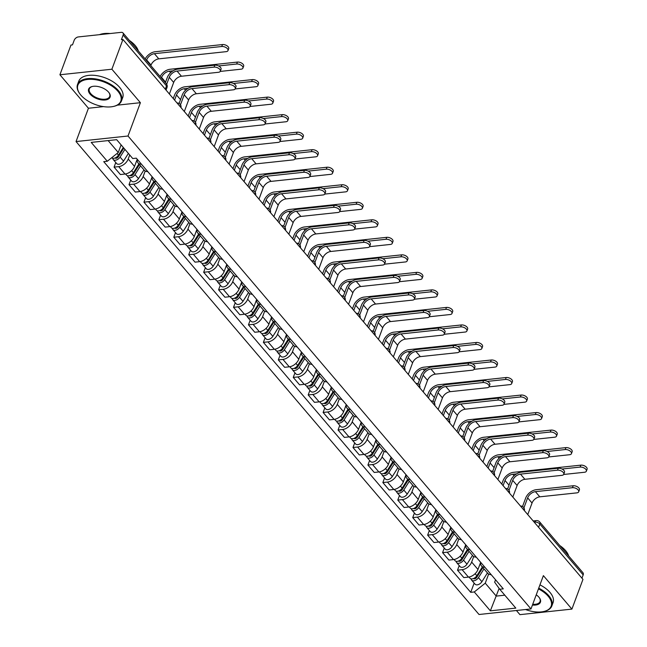 <?xml version="1.0" encoding="UTF-8"?>
<svg xmlns="http://www.w3.org/2000/svg" width="647" height="647" viewBox="0 0 647 647"><rect width="100%" height="100%" fill="white"/><g stroke="black" fill="none" stroke-linecap="round" stroke-linejoin="round"><path stroke-width="0.97" d="M516.403 610.501L519.937 614.65L571.908 609.102L582.963 579.372L122.938 39.483L111.882 69.221L59.912 74.769L88.437 108.243L76.039 141.564L479.023 614.496L530.985 608.948L128.009 136.016L140.399 102.695L111.882 69.221M59.912 74.769L70.968 45.031L72.48 44.869L74.203 40.235A3.753 2.321 -40.4 0 1 78.344 36.928L121.224 32.35A3.753 2.321 -40.4 0 1 122.97 32.908L166.328 83.795A3.753 2.321 139.6 0 1 166.505 85.905L123.14 35.019A3.753 2.321 -40.4 0 0 122.97 32.908M571.908 609.102L543.383 575.628L530.985 608.948M538.587 527.297L539.808 524.013A3.753 2.321 139.6 0 0 539.638 521.903L582.996 572.789A3.753 2.321 139.6 0 1 583.173 574.9L539.808 524.013A3.753 1.981 -159.6 0 0 534.867 522.089L534.212 522.161M581.952 578.183L583.173 574.9M123.14 35.019L121.418 39.645L122.938 39.483M129.715 154.989L128.219 159.016A8.629 5.33 139.6 0 1 118.692 166.635L114.074 167.12L120.391 174.536L125.008 174.043A8.629 5.33 -40.4 0 0 134.536 166.425L137.213 159.227M141.434 164.176A8.629 5.33 139.6 0 1 138.013 162.866A8.629 5.33 139.6 0 1 137.261 159.283M115.781 162.518L114.074 167.12M138.013 162.866L144.33 170.282A8.629 5.33 -40.4 0 0 147.751 171.592M145.203 171.01L143.149 176.542A8.629 5.33 139.6 0 1 133.622 184.152L129.004 184.646L135.32 192.062L139.946 191.569A8.629 5.33 -40.4 0 0 149.465 183.95L152.142 176.752M156.364 181.702A8.629 5.33 139.6 0 1 152.943 180.392A8.629 5.33 139.6 0 1 152.191 176.809M130.718 180.044L129.004 184.646M152.943 180.392L159.259 187.808A8.629 5.33 -40.4 0 0 162.68 189.118M160.141 188.536L158.086 194.06A8.629 5.33 139.6 0 1 148.559 201.678L143.933 202.171L150.25 209.588L154.876 209.094A8.629 5.33 -40.4 0 0 164.403 201.476L167.08 194.278M171.293 199.227A8.629 5.33 139.6 0 1 167.88 197.917A8.629 5.33 139.6 0 1 167.12 194.335M145.648 197.57L143.933 202.171M167.88 197.917L174.197 205.325A8.629 5.33 -40.4 0 0 177.61 206.644M175.07 206.061L173.016 211.585A8.629 5.33 139.6 0 1 163.489 219.204L158.871 219.697L165.187 227.113L169.805 226.62A8.629 5.33 -40.4 0 0 179.332 219.001L182.009 211.804M186.231 216.753A8.629 5.33 139.6 0 1 182.81 215.435A8.629 5.33 139.6 0 1 182.058 211.852M160.577 215.095L158.871 219.697M182.81 215.435L189.126 222.851A8.629 5.33 -40.4 0 0 192.547 224.169M190 223.579L187.945 229.111A8.629 5.33 139.6 0 1 178.418 236.729L173.8 237.223L180.117 244.639L184.735 244.145A8.629 5.33 -40.4 0 0 194.262 236.527L196.939 229.329M201.16 234.279A8.629 5.33 139.6 0 1 197.739 232.96A8.629 5.33 139.6 0 1 196.987 229.378M175.515 232.621L173.8 237.223M197.739 232.96L204.056 240.377A8.629 5.33 -40.4 0 0 207.477 241.695M204.937 241.105L202.883 246.636A8.629 5.33 139.6 0 1 193.356 254.255L188.73 254.748L195.046 262.156L199.672 261.663A8.629 5.33 -40.4 0 0 209.199 254.053L211.876 246.855M216.09 251.804A8.629 5.33 139.6 0 1 212.677 250.486A8.629 5.33 139.6 0 1 211.917 246.903M190.444 250.146L188.73 254.748M212.677 250.486L218.993 257.902A8.629 5.33 -40.4 0 0 222.406 259.212M219.867 258.63L217.813 264.162A8.629 5.33 139.6 0 1 208.285 271.78L203.668 272.274L209.984 279.682L214.602 279.189A8.629 5.33 -40.4 0 0 224.129 271.57L226.806 264.372M231.028 269.322A8.629 5.33 139.6 0 1 227.607 268.012A8.629 5.33 139.6 0 1 226.854 264.429M205.374 267.664L203.668 272.274M227.607 268.012L233.923 275.428A8.629 5.33 -40.4 0 0 237.344 276.738M234.796 276.156L232.742 281.688A8.629 5.33 139.6 0 1 223.215 289.298L218.597 289.791L224.913 297.208L229.531 296.714A8.629 5.33 -40.4 0 0 239.058 289.096L241.735 281.898M245.957 286.847A8.629 5.33 139.6 0 1 242.536 285.537A8.629 5.33 139.6 0 1 241.784 281.955M220.312 285.19L218.597 289.791M242.536 285.537L248.852 292.954A8.629 5.33 -40.4 0 0 252.273 294.264M249.734 293.681L247.672 299.205A8.629 5.33 139.6 0 1 238.153 306.824L233.527 307.317L239.843 314.733L244.469 314.24A8.629 5.33 -40.4 0 0 253.996 306.621L256.673 299.424M260.887 304.373A8.629 5.33 139.6 0 1 257.466 303.063A8.629 5.33 139.6 0 1 256.713 299.48M235.241 302.715L233.527 307.317M257.466 303.063L263.79 310.471A8.629 5.33 -40.4 0 0 267.203 311.789M264.663 311.207L262.609 316.731A8.629 5.33 139.6 0 1 253.082 324.349L248.464 324.843L254.781 332.259L259.398 331.765A8.629 5.33 -40.4 0 0 268.926 324.147L271.603 316.949M275.816 321.899A8.629 5.33 139.6 0 1 272.403 320.588A8.629 5.33 139.6 0 1 271.643 316.998M250.171 320.241L248.464 324.843M272.403 320.588L278.72 327.997A8.629 5.33 -40.4 0 0 282.141 329.315M279.593 328.733L277.539 334.256A8.629 5.33 139.6 0 1 268.012 341.875L263.394 342.368L269.71 349.784L274.328 349.291A8.629 5.33 -40.4 0 0 283.855 341.673L286.532 334.475M290.754 339.424A8.629 5.33 139.6 0 1 287.333 338.106A8.629 5.33 139.6 0 1 286.581 334.523M265.108 337.766L263.394 342.368M287.333 338.106L293.649 345.522A8.629 5.33 -40.4 0 0 297.07 346.841M294.531 346.25L292.468 351.782A8.629 5.33 139.6 0 1 282.949 359.4L278.323 359.894L284.64 367.31L289.266 366.817A8.629 5.33 -40.4 0 0 298.793 359.198L301.47 352M305.683 356.95A8.629 5.33 139.6 0 1 302.262 355.632A8.629 5.33 139.6 0 1 301.51 352.049M280.038 355.292L278.323 359.894M302.262 355.632L308.587 363.048A8.629 5.33 -40.4 0 0 312 364.358M309.46 363.776L307.406 369.308A8.629 5.33 139.6 0 1 297.879 376.926L293.261 377.419L299.577 384.828L304.195 384.334A8.629 5.33 -40.4 0 0 313.722 376.724L316.399 369.518M320.613 374.476A8.629 5.33 139.6 0 1 317.2 373.157A8.629 5.33 139.6 0 1 316.44 369.574M294.967 372.818L293.261 377.419M317.2 373.157L323.516 380.573A8.629 5.33 -40.4 0 0 326.937 381.884M324.39 381.301L322.335 386.833A8.629 5.33 139.6 0 1 312.808 394.444L308.19 394.937L314.507 402.353L319.125 401.86A8.629 5.33 -40.4 0 0 328.652 394.241L331.329 387.043M335.55 391.993A8.629 5.33 139.6 0 1 332.129 390.683A8.629 5.33 139.6 0 1 331.377 387.1M309.905 390.335L308.19 394.937M332.129 390.683L338.446 398.099A8.629 5.33 -40.4 0 0 341.867 399.409M339.327 398.827L337.265 404.351A8.629 5.33 139.6 0 1 327.746 411.969L323.12 412.462L329.436 419.879L334.062 419.385A8.629 5.33 -40.4 0 0 343.589 411.767L346.266 404.569M350.48 409.519A8.629 5.33 139.6 0 1 347.059 408.208A8.629 5.33 139.6 0 1 346.307 404.626M324.834 407.861L323.12 412.462M347.059 408.208L353.383 415.617A8.629 5.33 -40.4 0 0 356.796 416.935M354.257 416.353L352.203 421.876A8.629 5.33 139.6 0 1 342.675 429.495L338.058 429.988L344.374 437.404L348.992 436.911A8.629 5.33 -40.4 0 0 358.519 429.293L361.196 422.095M365.409 427.044A8.629 5.33 139.6 0 1 361.997 425.734A8.629 5.33 139.6 0 1 361.236 422.143M339.764 425.386L338.058 429.988M361.997 425.734L368.313 433.142A8.629 5.33 -40.4 0 0 371.734 434.461M369.186 433.878L367.132 439.402A8.629 5.33 139.6 0 1 357.605 447.02L352.987 447.514L359.303 454.93L363.921 454.437A8.629 5.33 -40.4 0 0 373.448 446.818L376.125 439.62M380.347 444.57A8.629 5.33 139.6 0 1 376.926 443.252A8.629 5.33 139.6 0 1 376.174 439.669M354.693 442.912L352.987 447.514M376.926 443.252L383.242 450.668A8.629 5.33 -40.4 0 0 386.663 451.986M384.124 451.396L382.062 456.928A8.629 5.33 139.6 0 1 372.543 464.546L367.917 465.039L374.233 472.456L378.859 471.962A8.629 5.33 -40.4 0 0 388.386 464.344L391.063 457.146M395.277 462.095A8.629 5.33 139.6 0 1 391.856 460.777A8.629 5.33 139.6 0 1 391.103 457.194M369.631 460.438L367.917 465.039M391.856 460.777L398.18 468.193A8.629 5.33 -40.4 0 0 401.593 469.504M399.053 468.921L396.999 474.453A8.629 5.33 139.6 0 1 387.472 482.072L382.854 482.565L389.171 489.973L393.788 489.48A8.629 5.33 -40.4 0 0 403.316 481.869L405.993 474.672M410.206 479.621A8.629 5.33 139.6 0 1 406.793 478.303A8.629 5.33 139.6 0 1 406.033 474.72M384.561 477.963L382.854 482.565M406.793 478.303L413.109 485.719A8.629 5.33 -40.4 0 0 416.531 487.029M413.983 486.447L411.929 491.979A8.629 5.33 139.6 0 1 402.402 499.597L397.784 500.091L404.1 507.499L408.718 507.005A8.629 5.33 -40.4 0 0 418.245 499.387L420.922 492.189M425.144 497.139A8.629 5.33 139.6 0 1 421.723 495.828A8.629 5.33 139.6 0 1 420.971 492.246M399.49 495.481L397.784 500.091M421.723 495.828L428.039 503.245A8.629 5.33 -40.4 0 0 431.46 504.555M428.921 503.973L426.858 509.504A8.629 5.33 139.6 0 1 417.339 517.115L412.713 517.608L419.03 525.024L423.656 524.531A8.629 5.33 -40.4 0 0 433.183 516.913L435.86 509.715M440.073 514.664A8.629 5.33 139.6 0 1 436.652 513.354A8.629 5.33 139.6 0 1 435.9 509.771M414.428 513.006L412.713 517.608M436.652 513.354L442.977 520.77A8.629 5.33 -40.4 0 0 446.39 522.08M443.85 521.498L441.796 527.022A8.629 5.33 139.6 0 1 432.269 534.64L427.643 535.134L433.967 542.55L438.585 542.057A8.629 5.33 -40.4 0 0 448.112 534.438L450.789 527.24M455.003 532.19A8.629 5.33 139.6 0 1 451.59 530.88A8.629 5.33 139.6 0 1 450.83 527.297M429.357 530.532L427.643 535.134M451.59 530.88L457.906 538.288A8.629 5.33 -40.4 0 0 461.327 539.606M458.78 539.024L456.725 544.548A8.629 5.33 139.6 0 1 447.198 552.166L442.58 552.659L448.897 560.076L453.515 559.582A8.629 5.33 -40.4 0 0 463.042 551.964L465.719 544.766M469.94 549.715A8.629 5.33 139.6 0 1 466.519 548.397A8.629 5.33 139.6 0 1 465.767 544.814M444.287 548.058L442.58 552.659M466.519 548.397L472.836 555.813A8.629 5.33 -40.4 0 0 476.257 557.132M473.717 556.541L471.655 562.073A8.629 5.33 139.6 0 1 462.136 569.692L457.51 570.185L463.826 577.601L468.452 577.108A8.629 5.33 -40.4 0 0 477.979 569.489L480.656 562.292M484.87 567.241A8.629 5.33 139.6 0 1 481.449 565.923A8.629 5.33 139.6 0 1 480.697 562.34M459.224 565.583L457.51 570.185M481.449 565.923L487.773 573.339A8.629 5.33 -40.4 0 0 491.186 574.657M108.13 140.585L118.272 152.49L121.102 144.879M118.272 152.49L107.297 161.265L91.211 142.397L116.67 139.679L132.748 158.547L136.307 158.167L503.293 588.867L499.735 589.247L515.813 608.115L490.361 610.833L474.283 591.956L485.258 583.182L496.265 596.105L504.806 595.191M107.297 161.265L103.73 161.645L470.717 592.337L474.283 591.956M76.039 141.564L128.009 136.016M88.437 108.243L103.536 106.626M117.301 105.162L140.399 102.695M499.128 588.398L490.361 610.833M488.647 574.067L485.258 583.182M499.735 589.247L494.648 582.179L495.545 579.769M474.154 583.109L470.717 592.337M165.373 82.67L167.298 77.494A9.479 5.847 139.6 0 1 177.755 69.132L214.804 65.177A4.319 2.273 20.4 0 1 219.333 66.398A4.319 2.273 20.4 0 1 221.048 69.261L220.328 71.21A4.319 2.273 -159.6 0 0 218.613 68.339A4.319 2.273 -159.6 0 0 214.084 67.118L177.035 71.073A7.036 4.343 -40.4 0 0 169.271 77.284L166.675 84.264M177.035 71.073L181.443 76.241L218.484 72.286A4.319 2.273 -159.6 0 0 220.328 71.21M181.443 76.241A7.036 4.343 -40.4 0 0 173.671 82.452L169.385 93.993M145.179 58.966A9.479 5.847 139.6 0 1 155.126 51.744L222.471 44.554A4.319 2.273 20.4 0 1 227 45.775A4.319 2.273 20.4 0 1 228.723 48.646L227.995 50.587A4.319 2.273 -159.6 0 0 226.28 47.716A4.319 2.273 -159.6 0 0 221.751 46.503L154.398 53.685A7.036 4.343 -40.4 0 0 146.634 59.896L146.432 60.438M150.84 65.606L151.042 65.064A7.036 4.343 -40.4 0 1 158.806 58.853L226.151 51.663A4.319 2.273 -159.6 0 0 227.995 50.587M123.302 147.467L118.458 155.159A4.691 2.895 139.6 0 1 111.713 157.731M123.334 147.5L122.081 150.872M123.836 148.09L118.377 156.76A2.248 1.391 139.6 0 1 115.101 157.965M124.928 149.376L120.083 157.067A4.691 2.895 139.6 0 1 113.225 159.518A4.691 2.895 139.6 0 1 112.764 158.264M128.381 153.42L123.528 161.111A4.691 2.895 139.6 0 1 116.67 163.562L113.225 159.518M179.098 103.447L182.236 95.02A9.479 5.847 139.6 0 1 192.693 86.658L229.734 82.703A4.319 2.273 20.4 0 1 234.271 83.924A4.319 2.273 20.4 0 1 235.985 86.787L235.257 88.728A4.319 2.273 -159.6 0 0 233.543 85.865A4.319 2.273 -159.6 0 0 229.014 84.644L191.965 88.599A7.036 4.343 -40.4 0 0 184.201 94.81L180.497 104.774M191.965 88.599L196.373 93.766L233.413 89.812A4.319 2.273 -159.6 0 0 235.257 88.728M196.373 93.766A7.036 4.343 -40.4 0 0 188.609 99.978L184.314 111.519M194.027 120.973L197.165 112.538A9.479 5.847 139.6 0 1 207.622 104.175L244.671 100.228A4.319 2.273 20.4 0 1 249.2 101.442A4.319 2.273 20.4 0 1 250.915 104.313L250.195 106.254A4.319 2.273 -159.6 0 0 248.48 103.391A4.319 2.273 -159.6 0 0 243.943 102.169L206.903 106.124A7.036 4.343 -40.4 0 0 199.139 112.327L195.426 122.299M206.903 106.124L211.302 111.292L248.351 107.337A4.319 2.273 -159.6 0 0 250.195 106.254M211.302 111.292A7.036 4.343 -40.4 0 0 203.538 117.495L199.244 129.044M160.108 76.492A9.479 5.847 139.6 0 1 170.056 69.269L237.4 62.08A4.319 2.273 20.4 0 1 241.938 63.301A4.319 2.273 20.4 0 1 243.652 66.172L242.932 68.113A4.319 2.273 -159.6 0 0 241.21 65.242A4.319 2.273 -159.6 0 0 236.681 64.021L218.565 65.954M220.223 71.421L241.088 69.189A4.319 2.273 -159.6 0 0 242.932 68.113M138.911 163.917L133.387 172.684A4.691 2.895 139.6 0 1 126.529 175.135L125.534 173.97M138.353 164.807L137.018 168.398M173.113 70.806L169.336 71.21A7.036 4.343 -40.4 0 0 161.572 77.422L161.37 77.963M139.445 164.54L133.306 174.286A2.248 1.391 139.6 0 1 130.039 175.483M140.536 165.826L135.013 174.593A4.691 2.895 139.6 0 1 128.155 177.043A4.691 2.895 139.6 0 1 127.694 175.79M143.982 169.87L138.466 178.637A4.691 2.895 139.6 0 1 131.6 181.087L128.155 177.043M173.267 98.554L174.528 95.158A9.479 5.847 139.6 0 1 184.985 86.795L252.338 79.605A4.319 2.273 20.4 0 1 256.867 80.826A4.319 2.273 20.4 0 1 258.582 83.698L257.862 85.639A4.319 2.273 -159.6 0 0 256.147 82.767A4.319 2.273 -159.6 0 0 251.61 81.546L233.494 83.479M235.16 88.938L256.018 86.714A4.319 2.273 -159.6 0 0 257.862 85.639M153.84 181.443L148.325 190.21A4.691 2.895 139.6 0 1 141.458 192.66L140.472 191.496M153.282 182.333L151.948 185.924M188.042 88.332L184.266 88.736A7.036 4.343 -40.4 0 0 176.502 94.947L174.585 100.099M154.374 182.066L148.236 191.811A2.248 1.391 139.6 0 1 144.968 193.008M155.466 183.352L149.95 192.119A4.691 2.895 139.6 0 1 143.092 194.569A4.691 2.895 139.6 0 1 142.631 193.316M158.919 187.395L153.396 196.162A4.691 2.895 139.6 0 1 146.537 198.613L143.092 194.569M80.859 95.109A22.888 12.075 -159.6 0 0 113.549 106.423A22.888 12.075 -159.6 0 0 117.827 91.17A22.888 12.075 -159.6 0 0 88.485 79.363A22.888 12.075 -159.6 0 0 79.904 93.912A22.888 12.075 -159.6 0 0 80.859 95.109M79.759 93.694A23.454 12.374 20.4 0 1 79.597 93.475A23.454 12.374 20.4 0 1 77.527 84.514A23.454 12.374 20.4 0 1 95.392 78.894A23.454 12.374 20.4 0 1 118.45 90.669A23.454 12.374 20.4 0 1 121.49 100.867A23.454 12.374 20.4 0 1 114.066 106.302A23.454 12.374 20.4 0 1 113.807 106.359M90.103 94.122A11.444 6.033 20.4 0 1 92.238 86.496A11.444 6.033 20.4 0 1 108.583 92.157A11.444 6.033 20.4 0 1 109.06 92.756A11.444 6.033 20.4 0 1 104.774 100.026A11.444 6.033 20.4 0 1 90.103 94.122M92.505 86.439A10.886 5.742 -159.6 0 0 89.31 88.898A10.886 5.742 -159.6 0 0 90.717 93.629A10.886 5.742 -159.6 0 0 101.417 99.096A10.886 5.742 -159.6 0 0 109.707 96.484A10.886 5.742 -159.6 0 0 108.898 92.537M129.408 40.462A23.454 12.374 20.4 0 1 135.231 45.549A23.454 12.374 20.4 0 1 138.321 50.919M77.527 84.514L78.748 81.231A23.454 12.374 20.4 0 1 96.613 75.61A23.454 12.374 20.4 0 1 119.671 87.385A23.454 12.374 20.4 0 1 122.712 97.584L121.49 100.867M99.444 34.671A23.454 12.374 20.4 0 1 110.184 33.531M525.526 609.531A22.888 12.075 -159.6 0 0 543.901 611.48A22.888 12.075 -159.6 0 0 548.179 596.227A22.888 12.075 -159.6 0 0 538.45 588.883M538.725 588.147A23.454 12.374 20.4 0 1 548.802 595.733A23.454 12.374 20.4 0 1 551.842 605.932A23.454 12.374 20.4 0 1 544.418 611.358A23.454 12.374 20.4 0 1 544.159 611.415M536.242 594.828A11.444 6.033 20.4 0 1 538.935 597.213A11.444 6.033 20.4 0 1 539.412 597.82A11.444 6.033 20.4 0 1 532.449 605.026M559.76 545.526A23.454 12.374 20.4 0 1 565.583 550.605A23.454 12.374 20.4 0 1 568.673 555.983M539.946 584.864A23.454 12.374 20.4 0 1 550.023 592.442A23.454 12.374 20.4 0 1 553.064 602.64L551.842 605.932M532.732 604.266A10.886 5.742 -159.6 0 0 540.059 601.548A10.886 5.742 -159.6 0 0 539.25 597.602M208.965 138.498L212.095 130.063A9.479 5.847 139.6 0 1 222.552 121.701L259.601 117.746A4.319 2.273 20.4 0 1 264.13 118.967A4.319 2.273 20.4 0 1 265.844 121.838L265.124 123.779A4.319 2.273 -159.6 0 0 263.41 120.908A4.319 2.273 -159.6 0 0 258.881 119.695L221.832 123.642A7.036 4.343 -40.4 0 0 214.068 129.853L210.356 139.825M221.832 123.642L226.24 128.81L263.28 124.863A4.319 2.273 -159.6 0 0 265.124 123.779M226.24 128.81A7.036 4.343 -40.4 0 0 218.468 135.021L214.181 146.562M223.894 156.024L227.032 147.589A9.479 5.847 139.6 0 1 237.489 139.226L274.53 135.272A4.319 2.273 20.4 0 1 279.067 136.493A4.319 2.273 20.4 0 1 280.782 139.364L280.054 141.305A4.319 2.273 -159.6 0 0 278.339 138.434A4.319 2.273 -159.6 0 0 273.81 137.213L236.762 141.167A7.036 4.343 -40.4 0 0 228.998 147.379L225.293 157.35M236.762 141.167L241.169 146.335L278.21 142.38A4.319 2.273 -159.6 0 0 280.054 141.305M241.169 146.335A7.036 4.343 -40.4 0 0 233.405 152.546L229.111 164.087M238.824 173.542L241.962 165.114A9.479 5.847 139.6 0 1 252.419 156.752L289.468 152.797A4.319 2.273 20.4 0 1 293.997 154.018A4.319 2.273 20.4 0 1 295.711 156.889L294.992 158.83A4.319 2.273 -159.6 0 0 293.277 155.959A4.319 2.273 -159.6 0 0 288.74 154.738L251.699 158.693A7.036 4.343 -40.4 0 0 243.935 164.904L240.223 174.876M251.699 158.693L256.099 163.861L293.148 159.906A4.319 2.273 -159.6 0 0 294.992 158.83M256.099 163.861A7.036 4.343 -40.4 0 0 248.335 170.072L244.04 181.613M188.196 116.08L189.466 112.683A9.479 5.847 139.6 0 1 199.923 104.321L267.268 97.131A4.319 2.273 20.4 0 1 271.797 98.352A4.319 2.273 20.4 0 1 273.519 101.215L272.791 103.164A4.319 2.273 -159.6 0 0 271.077 100.293A4.319 2.273 -159.6 0 0 266.548 99.072L248.432 101.005M250.09 106.464L270.947 104.24A4.319 2.273 -159.6 0 0 272.791 103.164M168.778 198.969L163.254 207.736A4.691 2.895 139.6 0 1 156.396 210.186L155.401 209.021M168.212 199.858L166.877 203.449M202.98 105.857L199.195 106.262A7.036 4.343 -40.4 0 0 191.431 112.473L189.514 117.625M169.304 199.591L163.173 209.337A2.248 1.391 139.6 0 1 159.898 210.534M170.404 200.877L164.88 209.644A4.691 2.895 139.6 0 1 158.022 212.095A4.691 2.895 139.6 0 1 157.561 210.841M173.849 204.921L168.325 213.688A4.691 2.895 139.6 0 1 161.467 216.138L158.022 212.095M203.134 133.605L204.395 130.201A9.479 5.847 139.6 0 1 214.853 121.838L282.197 114.656A4.319 2.273 20.4 0 1 286.734 115.878A4.319 2.273 20.4 0 1 288.449 118.741L287.729 120.682A4.319 2.273 -159.6 0 0 286.006 117.819A4.319 2.273 -159.6 0 0 281.477 116.597L263.361 118.53M265.019 123.989L285.885 121.765A4.319 2.273 -159.6 0 0 287.729 120.682M183.708 216.494L178.184 225.261A4.691 2.895 139.6 0 1 171.326 227.704L170.331 226.547M183.15 217.384L181.815 220.967M217.91 123.383L214.133 123.787A7.036 4.343 -40.4 0 0 206.369 129.99L204.452 135.15M184.241 217.117L178.103 226.862A2.248 1.391 139.6 0 1 174.836 228.059M185.333 218.403L179.809 227.17A4.691 2.895 139.6 0 1 172.951 229.62A4.691 2.895 139.6 0 1 172.49 228.359M188.778 222.447L183.255 231.214A4.691 2.895 139.6 0 1 176.396 233.664L172.951 229.62M218.063 151.123L219.325 147.726A9.479 5.847 139.6 0 1 229.782 139.364L297.135 132.182A4.319 2.273 20.4 0 1 301.664 133.395A4.319 2.273 20.4 0 1 303.378 136.266L302.659 138.207A4.319 2.273 -159.6 0 0 300.944 135.344A4.319 2.273 -159.6 0 0 296.407 134.123L278.291 136.056M279.957 141.515L300.815 139.291A4.319 2.273 -159.6 0 0 302.659 138.207M198.637 234.02L193.121 242.779A4.691 2.895 139.6 0 1 186.255 245.229L185.268 244.065M198.079 234.91L196.745 238.492M232.839 140.909L229.062 141.305A7.036 4.343 -40.4 0 0 221.298 147.516L219.382 152.668M199.171 234.643L193.032 244.38A2.248 1.391 139.6 0 1 189.765 245.585M200.263 235.929L194.747 244.695A4.691 2.895 139.6 0 1 187.889 247.138A4.691 2.895 139.6 0 1 187.428 245.884M203.716 239.972L198.192 248.739A4.691 2.895 139.6 0 1 191.334 251.182L187.889 247.138M253.761 191.067L256.891 182.64A9.479 5.847 139.6 0 1 267.348 174.278L304.397 170.323A4.319 2.273 20.4 0 1 308.926 171.544A4.319 2.273 20.4 0 1 310.641 174.407L309.921 176.356A4.319 2.273 -159.6 0 0 308.207 173.485A4.319 2.273 -159.6 0 0 303.678 172.264L266.629 176.219A7.036 4.343 -40.4 0 0 258.865 182.43L255.153 192.402M266.629 176.219L271.036 181.386L308.077 177.432A4.319 2.273 -159.6 0 0 309.921 176.356M271.036 181.386A7.036 4.343 -40.4 0 0 263.264 187.598L258.978 199.139M232.993 168.649L234.263 165.252A9.479 5.847 139.6 0 1 244.72 156.889L312.064 149.7A4.319 2.273 20.4 0 1 316.593 150.921A4.319 2.273 20.4 0 1 318.308 153.792L317.588 155.733A4.319 2.273 -159.6 0 0 315.873 152.862A4.319 2.273 -159.6 0 0 311.344 151.649L293.228 153.582M294.886 159.041L315.744 156.817A4.319 2.273 -159.6 0 0 317.588 155.733M213.575 251.537L208.051 260.304A4.691 2.895 139.6 0 1 201.193 262.755L200.198 261.59M213.009 252.427L211.674 256.018M247.777 158.426L243.992 158.83A7.036 4.343 -40.4 0 0 236.228 165.042L234.311 170.193M214.1 252.168L207.97 261.906A2.248 1.391 139.6 0 1 204.695 263.111M215.2 253.454L209.677 262.213A4.691 2.895 139.6 0 1 202.818 264.663A4.691 2.895 139.6 0 1 202.357 263.41M218.646 257.498L213.122 266.257A4.691 2.895 139.6 0 1 206.264 268.707L202.818 264.663M268.691 208.593L271.829 200.166A9.479 5.847 139.6 0 1 282.286 191.803L319.327 187.848A4.319 2.273 20.4 0 1 323.856 189.07A4.319 2.273 20.4 0 1 325.578 191.933L324.851 193.874A4.319 2.273 -159.6 0 0 323.136 191.011A4.319 2.273 -159.6 0 0 318.607 189.789L281.558 193.744A7.036 4.343 -40.4 0 0 273.794 199.955L270.09 209.927M281.558 193.744L285.966 198.912L323.007 194.957A4.319 2.273 -159.6 0 0 324.851 193.874M285.966 198.912A7.036 4.343 -40.4 0 0 278.202 205.123L273.907 216.664M247.93 186.174L249.192 182.778A9.479 5.847 139.6 0 1 259.649 174.415L326.994 167.225A4.319 2.273 20.4 0 1 331.531 168.446A4.319 2.273 20.4 0 1 333.245 171.318L332.518 173.259A4.319 2.273 -159.6 0 0 330.803 170.387A4.319 2.273 -159.6 0 0 326.274 169.166L308.158 171.107M309.816 176.566L330.682 174.334A4.319 2.273 -159.6 0 0 332.518 173.259M228.504 269.063L222.98 277.83A4.691 2.895 139.6 0 1 216.122 280.28L215.127 279.116M227.946 269.953L226.612 273.544M262.706 175.952L258.929 176.356A7.036 4.343 -40.4 0 0 251.165 182.567L249.249 187.719M229.038 269.694L222.9 279.431A2.248 1.391 139.6 0 1 219.624 280.636M230.13 270.972L224.606 279.739A4.691 2.895 139.6 0 1 217.748 282.189A4.691 2.895 139.6 0 1 217.287 280.935M233.575 275.015L228.051 283.782A4.691 2.895 139.6 0 1 221.193 286.233L217.748 282.189M283.621 226.118L286.758 217.683A9.479 5.847 139.6 0 1 297.216 209.321L334.264 205.374A4.319 2.273 20.4 0 1 338.793 206.595A4.319 2.273 20.4 0 1 340.508 209.458L339.788 211.399A4.319 2.273 -159.6 0 0 338.066 208.536A4.319 2.273 -159.6 0 0 333.537 207.315L296.496 211.27A7.036 4.343 -40.4 0 0 288.732 217.473L285.02 227.445M296.496 211.27L300.895 216.438L337.944 212.483A4.319 2.273 -159.6 0 0 339.788 211.399M300.895 216.438A7.036 4.343 -40.4 0 0 293.131 222.641L288.837 234.19M262.86 203.7L264.122 200.303A9.479 5.847 139.6 0 1 274.579 191.941L341.931 184.751A4.319 2.273 20.4 0 1 346.46 185.972A4.319 2.273 20.4 0 1 348.175 188.843L347.455 190.784A4.319 2.273 -159.6 0 0 345.741 187.913A4.319 2.273 -159.6 0 0 341.204 186.692L323.088 188.625M324.754 194.084L345.611 191.86A4.319 2.273 -159.6 0 0 347.455 190.784M243.434 286.589L237.918 295.356A4.691 2.895 139.6 0 1 231.052 297.806L230.065 296.641M242.876 287.478L241.541 291.069M277.636 193.477L273.859 193.882A7.036 4.343 -40.4 0 0 266.095 200.093L264.178 205.245M243.968 287.211L237.829 296.957A2.248 1.391 139.6 0 1 234.562 298.154M245.059 288.497L239.544 297.264A4.691 2.895 139.6 0 1 232.685 299.715A4.691 2.895 139.6 0 1 232.224 298.461M248.505 292.541L242.989 301.308A4.691 2.895 139.6 0 1 236.131 303.758L232.685 299.715M298.558 243.644L301.688 235.209A9.479 5.847 139.6 0 1 312.145 226.846L349.194 222.9A4.319 2.273 20.4 0 1 353.723 224.113A4.319 2.273 20.4 0 1 355.438 226.984L354.718 228.925A4.319 2.273 -159.6 0 0 353.003 226.062A4.319 2.273 -159.6 0 0 348.474 224.841L311.425 228.795A7.036 4.343 -40.4 0 0 303.661 234.998L299.949 244.97M311.425 228.795L315.825 233.955L352.874 230.008A4.319 2.273 -159.6 0 0 354.718 228.925M315.825 233.955A7.036 4.343 -40.4 0 0 308.061 240.166L303.767 251.715M277.789 221.225L279.059 217.829A9.479 5.847 139.6 0 1 289.516 209.466L356.861 202.276A4.319 2.273 20.4 0 1 361.39 203.498A4.319 2.273 20.4 0 1 363.104 206.361L362.385 208.31A4.319 2.273 -159.6 0 0 360.67 205.439A4.319 2.273 -159.6 0 0 356.141 204.217L338.025 206.15M339.683 211.609L360.541 209.385A4.319 2.273 -159.6 0 0 362.385 208.31M258.371 304.114L252.848 312.881A4.691 2.895 139.6 0 1 245.989 315.332L244.995 314.167M257.805 305.004L256.471 308.595M292.573 211.003L288.788 211.407A7.036 4.343 -40.4 0 0 281.024 217.618L279.108 222.77M258.897 304.737L252.767 314.482A2.248 1.391 139.6 0 1 249.491 315.679M259.997 306.023L254.473 314.79A4.691 2.895 139.6 0 1 247.615 317.24A4.691 2.895 139.6 0 1 247.154 315.987M263.442 310.067L257.918 318.834A4.691 2.895 139.6 0 1 251.06 321.284L247.615 317.24M313.488 261.17L316.626 252.734A9.479 5.847 139.6 0 1 327.083 244.372L364.124 240.417A4.319 2.273 20.4 0 1 368.653 241.638A4.319 2.273 20.4 0 1 370.375 244.509L369.647 246.45A4.319 2.273 -159.6 0 0 367.933 243.579A4.319 2.273 -159.6 0 0 363.404 242.366L326.355 246.313A7.036 4.343 -40.4 0 0 318.591 252.524L314.887 262.496M326.355 246.313L330.763 251.481L367.803 247.526A4.319 2.273 -159.6 0 0 369.647 246.45M330.763 251.481A7.036 4.343 -40.4 0 0 322.999 257.692L318.704 269.233M292.727 238.751L293.989 235.346A9.479 5.847 139.6 0 1 304.446 226.984L371.79 219.802A4.319 2.273 20.4 0 1 376.328 221.023A4.319 2.273 20.4 0 1 378.042 223.886L377.314 225.827A4.319 2.273 -159.6 0 0 375.6 222.964A4.319 2.273 -159.6 0 0 371.071 221.743L352.955 223.676M354.613 229.135L375.478 226.911A4.319 2.273 -159.6 0 0 377.314 225.827M273.301 321.64L267.777 330.407A4.691 2.895 139.6 0 1 260.919 332.857L259.924 331.693M272.743 322.529L271.408 326.12M307.503 228.528L303.726 228.933A7.036 4.343 -40.4 0 0 295.954 235.136L294.045 240.296M273.835 322.263L267.696 332.008A2.248 1.391 139.6 0 1 264.421 333.205M274.926 323.549L269.403 332.315A4.691 2.895 139.6 0 1 262.545 334.766A4.691 2.895 139.6 0 1 262.084 333.504M278.372 327.592L272.848 336.359A4.691 2.895 139.6 0 1 265.99 338.81L262.545 334.766M328.417 278.687L331.555 270.26A9.479 5.847 139.6 0 1 342.012 261.898L379.061 257.943A4.319 2.273 20.4 0 1 383.59 259.164A4.319 2.273 20.4 0 1 385.305 262.035L384.585 263.976A4.319 2.273 -159.6 0 0 382.862 261.105A4.319 2.273 -159.6 0 0 378.333 259.884L341.292 263.839A7.036 4.343 -40.4 0 0 333.528 270.05L329.816 280.022M341.292 263.839L345.692 269.006L382.741 265.052A4.319 2.273 -159.6 0 0 384.585 263.976M345.692 269.006A7.036 4.343 -40.4 0 0 337.928 275.218L333.634 286.758M307.657 256.269L308.918 252.872A9.479 5.847 139.6 0 1 319.375 244.509L386.728 237.328A4.319 2.273 20.4 0 1 391.257 238.541A4.319 2.273 20.4 0 1 392.972 241.412L392.252 243.353A4.319 2.273 -159.6 0 0 390.537 240.49A4.319 2.273 -159.6 0 0 386 239.269L367.884 241.202M369.55 246.661L390.408 244.437A4.319 2.273 -159.6 0 0 392.252 243.353M288.23 339.165L282.707 347.932A4.691 2.895 139.6 0 1 275.848 350.375L274.862 349.21M287.672 340.055L286.338 343.638M322.432 246.054L318.656 246.45A7.036 4.343 -40.4 0 0 310.892 252.662L308.975 257.821M288.764 339.788L282.626 349.534A2.248 1.391 139.6 0 1 279.358 350.731M289.856 341.074L284.34 349.841A4.691 2.895 139.6 0 1 277.482 352.283A4.691 2.895 139.6 0 1 277.021 351.03M293.301 345.118L287.786 353.885A4.691 2.895 139.6 0 1 280.927 356.335L277.482 352.283M343.355 296.213L346.485 287.786A9.479 5.847 139.6 0 1 356.942 279.423L393.991 275.468A4.319 2.273 20.4 0 1 398.52 276.69A4.319 2.273 20.4 0 1 400.234 279.561L399.514 281.502A4.319 2.273 -159.6 0 0 397.8 278.631A4.319 2.273 -159.6 0 0 393.271 277.409L356.222 281.364A7.036 4.343 -40.4 0 0 348.458 287.575L344.746 297.547M356.222 281.364L360.622 286.532L397.67 282.577A4.319 2.273 -159.6 0 0 399.514 281.502M360.622 286.532A7.036 4.343 -40.4 0 0 352.858 292.743L348.563 304.284M322.586 273.794L323.856 270.397A9.479 5.847 139.6 0 1 334.313 262.035L401.658 254.845A4.319 2.273 20.4 0 1 406.187 256.066A4.319 2.273 20.4 0 1 407.901 258.937L407.181 260.878A4.319 2.273 -159.6 0 0 405.467 258.007A4.319 2.273 -159.6 0 0 400.938 256.794L382.822 258.727M384.48 264.186L405.337 261.962A4.319 2.273 -159.6 0 0 407.181 260.878M303.168 356.691L297.644 365.45A4.691 2.895 139.6 0 1 290.786 367.9L289.791 366.736M302.602 357.581L301.267 361.163M337.37 263.572L333.585 263.976A7.036 4.343 -40.4 0 0 325.821 270.187L323.904 275.339M303.694 357.314L297.563 367.051A2.248 1.391 139.6 0 1 294.288 368.256M304.794 358.6L299.27 367.359A4.691 2.895 139.6 0 1 292.412 369.809A4.691 2.895 139.6 0 1 291.951 368.555M308.239 362.643L302.715 371.41A4.691 2.895 139.6 0 1 295.857 373.853L292.412 369.809M358.284 313.738L361.422 305.311A9.479 5.847 139.6 0 1 371.879 296.949L408.92 292.994A4.319 2.273 20.4 0 1 413.449 294.215A4.319 2.273 20.4 0 1 415.172 297.078L414.444 299.027A4.319 2.273 -159.6 0 0 412.729 296.156A4.319 2.273 -159.6 0 0 408.2 294.935L371.152 298.89A7.036 4.343 -40.4 0 0 363.388 305.101L359.683 315.073M371.152 298.89L375.559 304.058L412.6 300.103A4.319 2.273 -159.6 0 0 414.444 299.027M375.559 304.058A7.036 4.343 -40.4 0 0 367.795 310.269L363.501 321.81M337.524 291.32L338.785 287.923A9.479 5.847 139.6 0 1 349.243 279.561L416.587 272.371A4.319 2.273 20.4 0 1 421.124 273.592A4.319 2.273 20.4 0 1 422.839 276.463L422.111 278.404A4.319 2.273 -159.6 0 0 420.396 275.533A4.319 2.273 -159.6 0 0 415.867 274.32L397.751 276.253M399.409 281.712L420.275 279.48A4.319 2.273 -159.6 0 0 422.111 278.404M318.098 374.209L312.574 382.975A4.691 2.895 139.6 0 1 305.716 385.426L304.721 384.261M317.54 375.098L316.205 378.689M352.3 281.097L348.523 281.502A7.036 4.343 -40.4 0 0 340.751 287.713L338.834 292.865M318.631 374.839L312.493 384.577A2.248 1.391 139.6 0 1 309.217 385.782M319.723 376.125L314.199 384.884A4.691 2.895 139.6 0 1 307.341 387.335A4.691 2.895 139.6 0 1 306.88 386.081M323.168 380.169L317.645 388.928A4.691 2.895 139.6 0 1 310.786 391.378L307.341 387.335M373.214 331.264L376.352 322.837A9.479 5.847 139.6 0 1 386.809 314.474L423.858 310.52A4.319 2.273 20.4 0 1 428.387 311.741A4.319 2.273 20.4 0 1 430.101 314.604L429.382 316.545A4.319 2.273 -159.6 0 0 427.659 313.682A4.319 2.273 -159.6 0 0 423.13 312.461L386.089 316.415A7.036 4.343 -40.4 0 0 378.317 322.627L374.613 332.59M386.089 316.415L390.489 321.583L427.538 317.628A4.319 2.273 -159.6 0 0 429.382 316.545M390.489 321.583A7.036 4.343 -40.4 0 0 382.725 327.786L378.43 339.335M352.453 308.845L353.715 305.449A9.479 5.847 139.6 0 1 364.172 297.086L431.525 289.896A4.319 2.273 20.4 0 1 436.054 291.118A4.319 2.273 20.4 0 1 437.768 293.989L437.048 295.93A4.319 2.273 -159.6 0 0 435.334 293.059A4.319 2.273 -159.6 0 0 430.797 291.837L412.681 293.77M414.347 299.238L435.205 297.005A4.319 2.273 -159.6 0 0 437.048 295.93M333.027 391.734L327.503 400.501A4.691 2.895 139.6 0 1 320.645 402.952L319.658 401.787M332.469 392.624L331.135 396.215M367.229 298.623L363.452 299.027A7.036 4.343 -40.4 0 0 355.688 305.238L353.772 310.39M333.561 392.357L327.422 402.102A2.248 1.391 139.6 0 1 324.155 403.299M334.653 393.643L329.137 402.41A4.691 2.895 139.6 0 1 322.279 404.86A4.691 2.895 139.6 0 1 321.81 403.607M338.098 397.687L332.582 406.453A4.691 2.895 139.6 0 1 325.724 408.904L322.279 404.86M388.151 348.79L391.281 340.354A9.479 5.847 139.6 0 1 401.738 331.992L438.787 328.045A4.319 2.273 20.4 0 1 443.316 329.258A4.319 2.273 20.4 0 1 445.031 332.129L444.311 334.07A4.319 2.273 -159.6 0 0 442.597 331.207A4.319 2.273 -159.6 0 0 438.068 329.986L401.019 333.941A7.036 4.343 -40.4 0 0 393.255 340.144L389.543 350.116M401.019 333.941L405.418 339.109L442.467 335.154A4.319 2.273 -159.6 0 0 444.311 334.07M405.418 339.109A7.036 4.343 -40.4 0 0 397.654 345.312L393.36 356.861M367.383 326.371L368.653 322.974A9.479 5.847 139.6 0 1 379.11 314.612L446.454 307.422A4.319 2.273 20.4 0 1 450.983 308.643A4.319 2.273 20.4 0 1 452.698 311.506L451.978 313.455A4.319 2.273 -159.6 0 0 450.263 310.584A4.319 2.273 -159.6 0 0 445.734 309.363L427.61 311.296M429.276 316.755L450.134 314.531A4.319 2.273 -159.6 0 0 451.978 313.455M347.957 409.26L342.441 418.027A4.691 2.895 139.6 0 1 335.583 420.477L334.588 419.313M347.399 410.149L346.064 413.74M382.167 316.148L378.382 316.553A7.036 4.343 -40.4 0 0 370.618 322.764L368.701 327.916M348.49 409.883L342.36 419.628A2.248 1.391 139.6 0 1 339.085 420.825M349.59 411.168L344.067 419.935A4.691 2.895 139.6 0 1 337.208 422.386A4.691 2.895 139.6 0 1 336.747 421.132M353.036 415.212L347.512 423.979A4.691 2.895 139.6 0 1 340.654 426.43L337.208 422.386M403.081 366.315L406.219 357.88A9.479 5.847 139.6 0 1 416.676 349.517L453.717 345.563A4.319 2.273 20.4 0 1 458.246 346.784A4.319 2.273 20.4 0 1 459.968 349.655L459.241 351.596A4.319 2.273 -159.6 0 0 457.526 348.725A4.319 2.273 -159.6 0 0 452.997 347.512L415.948 351.458A7.036 4.343 -40.4 0 0 408.184 357.67L404.48 367.642M415.948 351.458L420.356 356.626L457.397 352.68A4.319 2.273 -159.6 0 0 459.241 351.596M420.356 356.626A7.036 4.343 -40.4 0 0 412.592 362.838L408.297 374.378M382.32 343.897L383.582 340.492A9.479 5.847 139.6 0 1 394.039 332.137L461.384 324.948A4.319 2.273 20.4 0 1 465.921 326.169A4.319 2.273 20.4 0 1 467.635 329.032L466.908 330.981A4.319 2.273 -159.6 0 0 465.193 328.11A4.319 2.273 -159.6 0 0 460.664 326.889L442.548 328.822M444.206 334.281L465.064 332.057A4.319 2.273 -159.6 0 0 466.908 330.981M362.894 426.785L357.37 435.552A4.691 2.895 139.6 0 1 350.512 438.003L349.517 436.838M362.336 427.675L361.002 431.266M397.096 333.674L393.319 334.078A7.036 4.343 -40.4 0 0 385.547 340.282L383.631 345.441M363.428 427.408L357.29 437.154A2.248 1.391 139.6 0 1 354.014 438.351M364.52 428.694L358.996 437.461A4.691 2.895 139.6 0 1 352.138 439.911A4.691 2.895 139.6 0 1 351.677 438.658M367.965 432.738L362.441 441.505A4.691 2.895 139.6 0 1 355.583 443.955L352.138 439.911M418.011 383.841L421.148 375.406A9.479 5.847 139.6 0 1 431.606 367.043L468.654 363.088A4.319 2.273 20.4 0 1 473.183 364.31A4.319 2.273 20.4 0 1 474.898 367.181L474.178 369.122A4.319 2.273 -159.6 0 0 472.456 366.251A4.319 2.273 -159.6 0 0 467.927 365.029L430.886 368.984A7.036 4.343 -40.4 0 0 423.114 375.195L419.41 385.167M430.886 368.984L435.285 374.152L472.334 370.197A4.319 2.273 -159.6 0 0 474.178 369.122M435.285 374.152A7.036 4.343 -40.4 0 0 427.521 380.363L423.227 391.904M397.25 361.422L398.512 358.017A9.479 5.847 139.6 0 1 408.969 349.655L476.321 342.473A4.319 2.273 20.4 0 1 480.85 343.694A4.319 2.273 20.4 0 1 482.565 346.557L481.845 348.498A4.319 2.273 -159.6 0 0 480.131 345.635A4.319 2.273 -159.6 0 0 475.594 344.414L457.478 346.347M459.144 351.806L480.001 349.582A4.319 2.273 -159.6 0 0 481.845 348.498M377.824 444.311L372.3 453.078A4.691 2.895 139.6 0 1 365.442 455.52L364.455 454.356M377.266 445.201L375.931 448.783M412.026 351.2L408.249 351.604A7.036 4.343 -40.4 0 0 400.485 357.807L398.568 362.967M378.358 444.934L372.219 454.679A2.248 1.391 139.6 0 1 368.952 455.876M379.449 446.22L373.934 454.987A4.691 2.895 139.6 0 1 367.075 457.437A4.691 2.895 139.6 0 1 366.606 456.175M382.895 450.263L377.379 459.03A4.691 2.895 139.6 0 1 370.521 461.481L367.075 457.437M432.948 401.358L436.078 392.931A9.479 5.847 139.6 0 1 446.535 384.569L483.584 380.614A4.319 2.273 20.4 0 1 488.113 381.835A4.319 2.273 20.4 0 1 489.828 384.706L489.108 386.647A4.319 2.273 -159.6 0 0 487.393 383.776A4.319 2.273 -159.6 0 0 482.864 382.555L445.815 386.51A7.036 4.343 -40.4 0 0 438.051 392.721L434.339 402.693M445.815 386.51L450.215 391.678L487.264 387.723A4.319 2.273 -159.6 0 0 489.108 386.647M450.215 391.678A7.036 4.343 -40.4 0 0 442.451 397.889L438.156 409.43M412.179 378.94L413.449 375.543A9.479 5.847 139.6 0 1 423.906 367.181L491.251 359.999A4.319 2.273 20.4 0 1 495.78 361.212A4.319 2.273 20.4 0 1 497.494 364.083L496.775 366.024A4.319 2.273 -159.6 0 0 495.06 363.161A4.319 2.273 -159.6 0 0 490.531 361.94L472.407 363.873M474.073 369.332L494.931 367.108A4.319 2.273 -159.6 0 0 496.775 366.024M392.753 461.837L387.238 470.595A4.691 2.895 139.6 0 1 380.379 473.046L379.385 471.881M392.195 462.726L390.861 466.309M426.963 368.725L423.178 369.122A7.036 4.343 -40.4 0 0 415.414 375.333L413.498 380.485M393.287 462.459L387.157 472.197A2.248 1.391 139.6 0 1 383.881 473.402M394.387 463.745L388.863 472.512A4.691 2.895 139.6 0 1 382.005 474.955A4.691 2.895 139.6 0 1 381.544 473.701M397.832 467.789L392.308 476.556A4.691 2.895 139.6 0 1 385.45 478.998L382.005 474.955M447.878 418.884L451.016 410.457A9.479 5.847 139.6 0 1 461.473 402.094L498.513 398.14A4.319 2.273 20.4 0 1 503.042 399.361A4.319 2.273 20.4 0 1 504.765 402.224L504.037 404.173A4.319 2.273 -159.6 0 0 502.323 401.302A4.319 2.273 -159.6 0 0 497.794 400.081L460.745 404.035A7.036 4.343 -40.4 0 0 452.981 410.247L449.277 420.218M460.745 404.035L465.153 409.203L502.193 405.248A4.319 2.273 -159.6 0 0 504.037 404.173M465.153 409.203A7.036 4.343 -40.4 0 0 457.389 415.414L453.094 426.955M427.117 396.465L428.379 393.069A9.479 5.847 139.6 0 1 438.836 384.706L506.18 377.516A4.319 2.273 20.4 0 1 510.718 378.738A4.319 2.273 20.4 0 1 512.432 381.609L511.704 383.55A4.319 2.273 -159.6 0 0 509.99 380.679A4.319 2.273 -159.6 0 0 505.461 379.465L487.345 381.398M489.003 386.857L509.86 384.633A4.319 2.273 -159.6 0 0 511.704 383.55M407.691 479.354L402.167 488.121A4.691 2.895 139.6 0 1 395.309 490.572L394.314 489.407M407.133 480.244L405.798 483.835M441.893 386.243L438.116 386.647A7.036 4.343 -40.4 0 0 430.344 392.858L428.427 398.01M408.225 479.985L402.086 489.722A2.248 1.391 139.6 0 1 398.811 490.927M409.316 481.271L403.793 490.03A4.691 2.895 139.6 0 1 396.935 492.48A4.691 2.895 139.6 0 1 396.474 491.227M412.762 485.315L407.238 494.073A4.691 2.895 139.6 0 1 400.38 496.524L396.935 492.48M462.807 436.41L465.945 427.982A9.479 5.847 139.6 0 1 476.402 419.62L513.451 415.665A4.319 2.273 20.4 0 1 517.98 416.886A4.319 2.273 20.4 0 1 519.695 419.749L518.975 421.69A4.319 2.273 -159.6 0 0 517.252 418.827A4.319 2.273 -159.6 0 0 512.723 417.606L475.682 421.561A7.036 4.343 -40.4 0 0 467.91 427.772L464.206 437.744M475.682 421.561L480.082 426.729L517.131 422.774A4.319 2.273 -159.6 0 0 518.975 421.69M480.082 426.729A7.036 4.343 -40.4 0 0 472.318 432.94L468.024 444.481M442.047 413.991L443.308 410.594A9.479 5.847 139.6 0 1 453.765 402.232L521.118 395.042A4.319 2.273 20.4 0 1 525.647 396.263A4.319 2.273 20.4 0 1 527.362 399.134L526.642 401.075A4.319 2.273 -159.6 0 0 524.927 398.204A4.319 2.273 -159.6 0 0 520.39 396.983L502.274 398.916M503.94 404.383L524.798 402.151A4.319 2.273 -159.6 0 0 526.642 401.075M422.62 496.88L417.097 505.647A4.691 2.895 139.6 0 1 410.238 508.097L409.252 506.933M422.062 497.769L420.728 501.36M456.822 403.768L453.046 404.173A7.036 4.343 -40.4 0 0 445.282 410.384L443.365 415.536M423.154 497.511L417.016 507.248A2.248 1.391 139.6 0 1 413.748 508.445M424.246 498.788L418.73 507.555A4.691 2.895 139.6 0 1 411.864 510.006A4.691 2.895 139.6 0 1 411.403 508.752M427.691 502.832L422.176 511.599A4.691 2.895 139.6 0 1 415.317 514.05L411.864 510.006M477.745 453.935L480.875 445.5A9.479 5.847 139.6 0 1 491.332 437.137L528.381 433.191A4.319 2.273 20.4 0 1 532.91 434.404A4.319 2.273 20.4 0 1 534.624 437.275L533.904 439.216A4.319 2.273 -159.6 0 0 532.19 436.353A4.319 2.273 -159.6 0 0 527.661 435.132L490.612 439.087A7.036 4.343 -40.4 0 0 482.848 445.29L479.136 455.262M490.612 439.087L495.012 444.254L532.06 440.3A4.319 2.273 -159.6 0 0 533.904 439.216M495.012 444.254A7.036 4.343 -40.4 0 0 487.248 450.458L482.953 462.007M456.976 431.517L458.246 428.12A9.479 5.847 139.6 0 1 468.703 419.757L536.048 412.568A4.319 2.273 20.4 0 1 540.577 413.789A4.319 2.273 20.4 0 1 542.291 416.66L541.571 418.601A4.319 2.273 -159.6 0 0 539.857 415.73A4.319 2.273 -159.6 0 0 535.328 414.509L517.204 416.442M518.87 421.901L539.727 419.677A4.319 2.273 -159.6 0 0 541.571 418.601M437.55 514.405L432.034 523.172A4.691 2.895 139.6 0 1 425.176 525.623L424.181 524.458M436.992 515.295L435.657 518.886M471.76 421.294L467.975 421.698A7.036 4.343 -40.4 0 0 460.211 427.91L458.294 433.061M438.084 515.028L431.945 524.774A2.248 1.391 139.6 0 1 428.678 525.971M439.184 516.314L433.66 525.081A4.691 2.895 139.6 0 1 426.802 527.531A4.691 2.895 139.6 0 1 426.341 526.278M442.629 520.358L437.105 529.125A4.691 2.895 139.6 0 1 430.247 531.575L426.802 527.531M492.674 471.461L495.812 463.026A9.479 5.847 139.6 0 1 506.269 454.663L543.31 450.708A4.319 2.273 20.4 0 1 547.839 451.929A4.319 2.273 20.4 0 1 549.562 454.801L548.834 456.742A4.319 2.273 -159.6 0 0 547.119 453.87A4.319 2.273 -159.6 0 0 542.59 452.657L505.542 456.604A7.036 4.343 -40.4 0 0 497.778 462.815L494.073 472.787M505.542 456.604L509.949 461.772L546.99 457.825A4.319 2.273 -159.6 0 0 548.834 456.742M509.949 461.772A7.036 4.343 -40.4 0 0 502.185 467.983L497.891 479.524M471.914 449.042L473.175 445.646A9.479 5.847 139.6 0 1 483.632 437.283L550.977 430.093A4.319 2.273 20.4 0 1 555.514 431.314A4.319 2.273 20.4 0 1 557.229 434.177L556.501 436.127A4.319 2.273 -159.6 0 0 554.786 433.255A4.319 2.273 -159.6 0 0 550.257 432.034L532.141 433.967M533.799 439.426L554.657 437.202A4.319 2.273 -159.6 0 0 556.501 436.127M452.488 531.931L446.964 540.698A4.691 2.895 139.6 0 1 440.106 543.148L439.111 541.984M451.921 532.821L450.587 536.412M486.69 438.82L482.913 439.224A7.036 4.343 -40.4 0 0 475.141 445.435L473.224 450.587M453.021 532.554L446.883 542.299A2.248 1.391 139.6 0 1 443.607 543.496M454.113 533.84L448.589 542.607A4.691 2.895 139.6 0 1 441.731 545.057A4.691 2.895 139.6 0 1 441.27 543.803M457.558 537.883L452.035 546.65A4.691 2.895 139.6 0 1 445.176 549.101L441.731 545.057M507.604 488.986L510.742 480.551A9.479 5.847 139.6 0 1 521.199 472.189L558.24 468.234A4.319 2.273 20.4 0 1 562.777 469.455A4.319 2.273 20.4 0 1 564.491 472.326L563.772 474.267A4.319 2.273 -159.6 0 0 562.049 471.396A4.319 2.273 -159.6 0 0 557.52 470.183L520.479 474.13A7.036 4.343 -40.4 0 0 512.707 480.341L509.003 490.313M520.479 474.13L524.879 479.298L561.928 475.343A4.319 2.273 -159.6 0 0 563.772 474.267M524.879 479.298A7.036 4.343 -40.4 0 0 517.115 485.509L512.82 497.05M486.843 466.568L488.105 463.163A9.479 5.847 139.6 0 1 498.562 454.801L565.915 447.619A4.319 2.273 20.4 0 1 570.444 448.84A4.319 2.273 20.4 0 1 572.158 451.703L571.438 453.644A4.319 2.273 -159.6 0 0 569.724 450.781A4.319 2.273 -159.6 0 0 565.187 449.56L547.071 451.493M548.737 456.952L569.595 454.728A4.319 2.273 -159.6 0 0 571.438 453.644M467.417 549.457L461.893 558.224A4.691 2.895 139.6 0 1 455.035 560.666L454.048 559.509M466.859 550.346L465.525 553.929M501.619 456.345L497.842 456.75A7.036 4.343 -40.4 0 0 490.078 462.953L488.161 468.113M467.951 550.079L461.812 559.825A2.248 1.391 139.6 0 1 458.545 561.022M469.043 551.365L463.527 560.132A4.691 2.895 139.6 0 1 456.661 562.583A4.691 2.895 139.6 0 1 456.2 561.321M472.488 555.409L466.972 564.176A4.691 2.895 139.6 0 1 460.114 566.626L456.661 562.583M522.541 506.504L525.671 498.077A9.479 5.847 139.6 0 1 536.128 489.714L573.177 485.76A4.319 2.273 20.4 0 1 577.706 486.981A4.319 2.273 20.4 0 1 579.421 489.852L578.701 491.793A4.319 2.273 -159.6 0 0 576.987 488.922A4.319 2.273 -159.6 0 0 572.449 487.701L535.409 491.655A7.036 4.343 -40.4 0 0 527.645 497.866L523.933 507.838M535.409 491.655L539.808 496.823L576.857 492.868A4.319 2.273 -159.6 0 0 578.701 491.793M539.808 496.823A7.036 4.343 -40.4 0 0 532.044 503.034L527.75 514.575M501.773 484.085L503.042 480.689A9.479 5.847 139.6 0 1 513.5 472.326L580.844 465.144A4.319 2.273 20.4 0 1 585.373 466.358A4.319 2.273 20.4 0 1 587.088 469.229L586.368 471.17A4.319 2.273 -159.6 0 0 584.653 468.307A4.319 2.273 -159.6 0 0 580.124 467.085L562 469.018M563.666 474.477L584.524 472.253A4.319 2.273 -159.6 0 0 586.368 471.17M482.347 566.982L476.831 575.741A4.691 2.895 139.6 0 1 469.973 578.192L468.978 577.027M481.789 567.872L480.454 571.455M516.549 473.871L512.772 474.267A7.036 4.343 -40.4 0 0 505.008 480.478L503.091 485.63M482.88 567.605L476.742 577.342A2.248 1.391 139.6 0 1 473.475 578.547M483.98 568.891L478.457 577.658A4.691 2.895 139.6 0 1 471.598 580.1A4.691 2.895 139.6 0 1 471.137 578.847M487.426 572.935L481.902 581.702A4.691 2.895 139.6 0 1 475.044 584.144L471.598 580.1M524.305 510.532A3.753 1.981 -159.6 0 0 523.763 509.472A3.753 1.981 -159.6 0 0 522.566 508.493M509.375 493.006A3.753 1.981 -159.6 0 0 508.833 491.955A3.753 1.981 -159.6 0 0 507.636 490.968M494.437 475.48A3.753 1.981 -159.6 0 0 493.904 474.429A3.753 1.981 -159.6 0 0 492.707 473.442M479.508 457.955A3.753 1.981 -159.6 0 0 478.966 456.903A3.753 1.981 -159.6 0 0 477.769 455.917M464.578 440.429A3.753 1.981 -159.6 0 0 464.036 439.378A3.753 1.981 -159.6 0 0 462.84 438.399M449.641 422.903A3.753 1.981 -159.6 0 0 449.107 421.852A3.753 1.981 -159.6 0 0 447.91 420.873M434.711 405.386A3.753 1.981 -159.6 0 0 434.169 404.326A3.753 1.981 -159.6 0 0 432.972 403.348M419.782 387.86A3.753 1.981 -159.6 0 0 419.24 386.809A3.753 1.981 -159.6 0 0 418.043 385.822M404.844 370.335A3.753 1.981 -159.6 0 0 404.31 369.283A3.753 1.981 -159.6 0 0 403.113 368.297M389.915 352.809A3.753 1.981 -159.6 0 0 389.373 351.758A3.753 1.981 -159.6 0 0 388.176 350.771M374.985 335.283A3.753 1.981 -159.6 0 0 374.443 334.232A3.753 1.981 -159.6 0 0 373.246 333.245M360.047 317.758A3.753 1.981 -159.6 0 0 359.514 316.707A3.753 1.981 -159.6 0 0 358.317 315.728M345.118 300.24A3.753 1.981 -159.6 0 0 344.576 299.181A3.753 1.981 -159.6 0 0 343.387 298.202M330.188 282.715A3.753 1.981 -159.6 0 0 329.647 281.655A3.753 1.981 -159.6 0 0 328.45 280.677M315.251 265.189A3.753 1.981 -159.6 0 0 314.717 264.138A3.753 1.981 -159.6 0 0 313.52 263.151M300.321 247.664A3.753 1.981 -159.6 0 0 299.779 246.612A3.753 1.981 -159.6 0 0 298.59 245.625M285.392 230.138A3.753 1.981 -159.6 0 0 284.85 229.087A3.753 1.981 -159.6 0 0 283.653 228.1M270.454 212.612A3.753 1.981 -159.6 0 0 269.92 211.561A3.753 1.981 -159.6 0 0 268.723 210.582M255.525 195.087A3.753 1.981 -159.6 0 0 254.983 194.035A3.753 1.981 -159.6 0 0 253.794 193.057M240.595 177.569A3.753 1.981 -159.6 0 0 240.053 176.51A3.753 1.981 -159.6 0 0 238.856 175.531M225.657 160.044A3.753 1.981 -159.6 0 0 225.124 158.992A3.753 1.981 -159.6 0 0 223.927 158.005M210.728 142.518A3.753 1.981 -159.6 0 0 210.186 141.467A3.753 1.981 -159.6 0 0 208.997 140.48M195.798 124.992A3.753 1.981 -159.6 0 0 195.257 123.941A3.753 1.981 -159.6 0 0 194.06 122.954M180.861 107.467A3.753 1.981 -159.6 0 0 180.327 106.415A3.753 1.981 -159.6 0 0 179.13 105.437M534.648 522.671L534.867 522.089A3.753 2.192 83.9 0 1 536.379 520.6L533.177 520.948M477.979 569.489L471.655 562.073M463.042 551.964L456.725 544.548M448.112 534.438L441.796 527.022M433.183 516.913L426.858 509.504M418.245 499.387L411.929 491.979M403.316 481.869L396.999 474.453M388.386 464.344L382.062 456.928M373.448 446.818L367.132 439.402M358.519 429.293L352.203 421.876M343.589 411.767L337.265 404.351M328.652 394.241L322.335 386.833M313.722 376.724L307.406 369.308M298.793 359.198L292.468 351.782M283.855 341.673L277.539 334.256M268.926 324.147L262.609 316.731M253.996 306.621L247.672 299.205M239.058 289.096L232.742 281.688M224.129 271.57L217.813 264.162M209.199 254.053L202.883 246.636M194.262 236.527L187.945 229.111M179.332 219.001L173.016 211.585M164.403 201.476L158.086 194.06M149.465 183.95L143.149 176.542M134.536 166.425L128.219 159.016M453.515 559.582L447.198 552.166M438.585 542.057L432.269 534.64M423.656 524.531L417.339 517.115M408.718 507.005L402.402 499.597M393.788 489.48L387.472 482.072M378.859 471.962L372.543 464.546M363.921 454.437L357.605 447.02M348.992 436.911L342.675 429.495M334.062 419.385L327.746 411.969M319.125 401.86L312.808 394.444M304.195 384.334L297.879 376.926M289.266 366.817L282.949 359.4M274.328 349.291L268.012 341.875M259.398 331.765L253.082 324.349M244.469 314.24L238.153 306.824M229.531 296.714L223.215 289.298M214.602 279.189L208.285 271.78M199.672 261.663L193.356 254.255M184.735 244.145L178.418 236.729M169.805 226.62L163.489 219.204M154.876 209.094L148.559 201.678M139.946 191.569L133.622 184.152M125.008 174.043L118.692 166.635M468.452 577.108L462.136 569.692M166.044 90.079L166.991 87.531A3.753 1.981 -159.6 0 0 166.505 85.905L165.284 89.181M214.084 67.118L214.804 65.177M169.271 77.284L173.671 82.452M221.751 46.503L222.471 44.554M118.458 155.159L117.026 153.485M116.314 158.24L115.797 157.633M151.042 65.064L146.634 59.896M123.528 161.111L120.083 157.067M158.806 58.853L154.398 53.685M229.014 84.644L229.734 82.703M184.201 94.81L188.609 99.978M243.943 102.169L244.671 100.228M199.139 112.327L203.538 117.495M236.681 64.021L237.4 62.08M133.387 172.684L131.656 170.654M131.244 175.766L130.726 175.159M165.575 82.129L161.572 77.422M138.466 178.637L135.013 174.593M170.614 72.707L169.336 71.21M251.61 81.546L252.338 79.605M148.325 190.21L146.586 188.18M146.182 193.291L145.664 192.685M180.513 99.646L176.502 94.947M153.396 196.162L149.95 192.119M185.543 90.232L184.266 88.736M258.881 119.695L259.601 117.746M214.068 129.853L218.468 135.021M273.81 137.213L274.53 135.272M228.998 147.379L233.405 152.546M288.74 154.738L289.468 152.797M243.935 164.904L248.335 170.072M266.548 99.072L267.268 97.131M163.254 207.736L161.524 205.706M161.111 210.817L160.593 210.21M195.443 117.172L191.431 112.473M168.325 213.688L164.88 209.644M200.473 107.758L199.195 106.262M281.477 116.597L282.197 114.656M178.184 225.261L176.453 223.223M176.041 228.342L175.523 227.728M210.372 134.697L206.369 129.99M183.255 231.214L179.809 227.17M215.411 125.283L214.133 123.787M296.407 134.123L297.135 132.182M193.121 242.779L191.383 240.749M190.978 245.86L190.461 245.253M225.31 152.223L221.298 147.516M198.192 248.739L194.747 244.695M230.34 142.809L229.062 141.305M303.678 172.264L304.397 170.323M258.865 182.43L263.264 187.598M311.344 151.649L312.064 149.7M208.051 260.304L206.32 258.274M205.908 263.386L205.39 262.779M240.239 169.749L236.228 165.042M213.122 266.257L209.677 262.213M245.27 160.335L243.992 158.83M318.607 189.789L319.327 187.848M273.794 199.955L278.202 205.123M326.274 169.166L326.994 167.225M222.98 277.83L221.25 275.8M220.837 280.911L220.32 280.305M255.169 187.274L251.165 182.567M228.051 283.782L224.606 279.739M260.207 177.852L258.929 176.356M333.537 207.315L334.264 205.374M288.732 217.473L293.131 222.641M341.204 186.692L341.931 184.751M237.918 295.356L236.179 293.326M235.775 298.437L235.257 297.83M270.106 204.8L266.095 200.093M242.989 301.308L239.544 297.264M275.137 195.378L273.859 193.882M348.474 224.841L349.194 222.9M303.661 234.998L308.061 240.166M356.141 204.217L356.861 202.276M252.848 312.881L251.117 310.851M250.704 315.962L250.187 315.356M285.036 222.317L281.024 217.618M257.918 318.834L254.473 314.79M290.066 212.903L288.788 211.407M363.404 242.366L364.124 240.417M318.591 252.524L322.999 257.692M371.071 221.743L371.79 219.802M267.777 330.407L266.046 328.369M265.634 333.488L265.116 332.882M299.965 239.843L295.954 235.136M272.848 336.359L269.403 332.315M305.004 230.429L303.726 228.933M378.333 259.884L379.061 257.943M333.528 270.05L337.928 275.218M386 239.269L386.728 237.328M282.707 347.932L280.976 345.894M280.572 351.006L280.054 350.399M314.903 257.369L310.892 252.662M287.786 353.885L284.34 349.841M319.933 247.955L318.656 246.45M393.271 277.409L393.991 275.468M348.458 287.575L352.858 292.743M400.938 256.794L401.658 254.845M297.644 365.45L295.914 363.42M295.501 368.531L294.983 367.925M329.833 274.894L325.821 270.187M302.715 371.41L299.27 367.359M334.863 265.48L333.585 263.976M408.2 294.935L408.92 292.994M363.388 305.101L367.795 310.269M415.867 274.32L416.587 272.371M312.574 382.975L310.843 380.946M310.431 386.057L309.913 385.45M344.762 292.42L340.751 287.713M317.645 388.928L314.199 384.884M349.801 283.006L348.523 281.502M423.13 312.461L423.858 310.52M378.317 322.627L382.725 327.786M430.797 291.837L431.525 289.896M327.503 400.501L325.773 398.471M325.368 403.582L324.851 402.976M359.7 309.945L355.688 305.238M332.582 406.453L329.137 402.41M364.73 300.523L363.452 299.027M438.068 329.986L438.787 328.045M393.255 340.144L397.654 345.312M445.734 309.363L446.454 307.422M342.441 418.027L340.71 415.997M340.298 421.108L339.78 420.501M374.629 327.463L370.618 322.764M347.512 423.979L344.067 419.935M379.66 318.049L378.382 316.553M452.997 347.512L453.717 345.563M408.184 357.67L412.592 362.838M460.664 326.889L461.384 324.948M357.37 435.552L355.64 433.522M355.227 438.634L354.71 438.027M389.559 344.988L385.547 340.282M362.441 441.505L358.996 437.461M394.597 335.575L393.319 334.078M467.927 365.029L468.654 363.088M423.114 375.195L427.521 380.363M475.594 344.414L476.321 342.473M372.3 453.078L370.569 451.04M370.165 456.159L369.647 455.545M404.496 362.514L400.485 357.807M377.379 459.03L373.934 454.987M409.527 353.1L408.249 351.604M482.864 382.555L483.584 380.614M438.051 392.721L442.451 397.889M490.531 361.94L491.251 359.999M387.238 470.595L385.507 468.565M385.094 473.677L384.577 473.07M419.426 380.04L415.414 375.333M392.308 476.556L388.863 472.512M424.456 370.626L423.178 369.122M497.794 400.081L498.513 398.14M452.981 410.247L457.389 415.414M505.461 379.465L506.18 377.516M402.167 488.121L400.436 486.091M400.024 491.202L399.506 490.596M434.355 397.565L430.344 392.858M407.238 494.073L403.793 490.03M439.394 388.151L438.116 386.647M512.723 417.606L513.451 415.665M467.91 427.772L472.318 432.94M520.39 396.983L521.118 395.042M417.097 505.647L415.366 503.617M414.962 508.728L414.444 508.121M449.285 415.091L445.282 410.384M422.176 511.599L418.73 507.555M454.323 405.669L453.046 404.173M527.661 435.132L528.381 433.191M482.848 445.29L487.248 450.458M535.328 414.509L536.048 412.568M432.034 523.172L430.304 521.142M429.891 526.254L429.373 525.647M464.222 432.617L460.211 427.91M437.105 529.125L433.66 525.081M469.253 423.195L467.975 421.698M542.59 452.657L543.31 450.708M497.778 462.815L502.185 467.983M550.257 432.034L550.977 430.093M446.964 540.698L445.233 538.668M444.821 543.779L444.303 543.173M479.152 450.134L475.141 445.435M452.035 546.65L448.589 542.607M484.191 440.72L482.913 439.224M557.52 470.183L558.24 468.234M512.707 480.341L517.115 485.509M565.187 449.56L565.915 447.619M461.893 558.224L460.163 556.185M459.758 561.305L459.241 560.69M494.082 467.66L490.078 462.953M466.972 564.176L463.527 560.132M499.12 458.246L497.842 456.75M572.449 487.701L573.177 485.76M527.645 497.866L532.044 503.034M580.124 467.085L580.844 465.144M476.831 575.741L475.1 573.711M474.688 578.822L474.17 578.216M509.019 485.185L505.008 480.478M481.902 581.702L478.457 577.658M514.05 475.771L512.772 474.267M180.958 107.572A3.753 3.753 0 0 0 177.052 102.994M195.887 125.097A3.753 3.753 0 0 0 191.981 120.52M210.817 142.623A3.753 3.753 0 0 0 206.919 138.046M225.754 160.149A3.753 3.753 0 0 0 221.848 155.571M240.684 177.674A3.753 3.753 0 0 0 236.778 173.089M255.614 195.2A3.753 3.753 0 0 0 251.715 190.614M270.543 212.717A3.753 3.753 0 0 0 266.645 208.14M285.481 230.243A3.753 3.753 0 0 0 281.574 225.666M300.41 247.769A3.753 3.753 0 0 0 296.512 243.191M315.34 265.294A3.753 3.753 0 0 0 311.442 260.717M330.277 282.82A3.753 3.753 0 0 0 326.371 278.234M345.207 300.345A3.753 3.753 0 0 0 341.309 295.76M360.136 317.863A3.753 3.753 0 0 0 356.238 313.285M375.074 335.389A3.753 3.753 0 0 0 371.168 330.811M390.004 352.914A3.753 3.753 0 0 0 386.105 348.337M404.933 370.44A3.753 3.753 0 0 0 401.035 365.862M419.871 387.965A3.753 3.753 0 0 0 415.964 383.38M434.8 405.491A3.753 3.753 0 0 0 430.902 400.905M449.73 423.009A3.753 3.753 0 0 0 445.832 418.431M464.667 440.534A3.753 3.753 0 0 0 460.761 435.957M479.597 458.06A3.753 3.753 0 0 0 475.699 453.482M494.526 475.585A3.753 3.753 0 0 0 490.628 471.008M509.464 493.111A3.753 3.753 0 0 0 505.558 488.534M524.394 510.637A3.753 3.753 0 0 0 520.487 506.051M539.638 521.903A3.753 3.753 0 0 0 536.379 520.6M166.991 87.531A3.753 3.753 0 0 0 166.328 83.795M113.549 106.423L114.066 106.302M79.904 93.912L79.597 93.475M543.901 611.48L544.418 611.358"/></g></svg>
